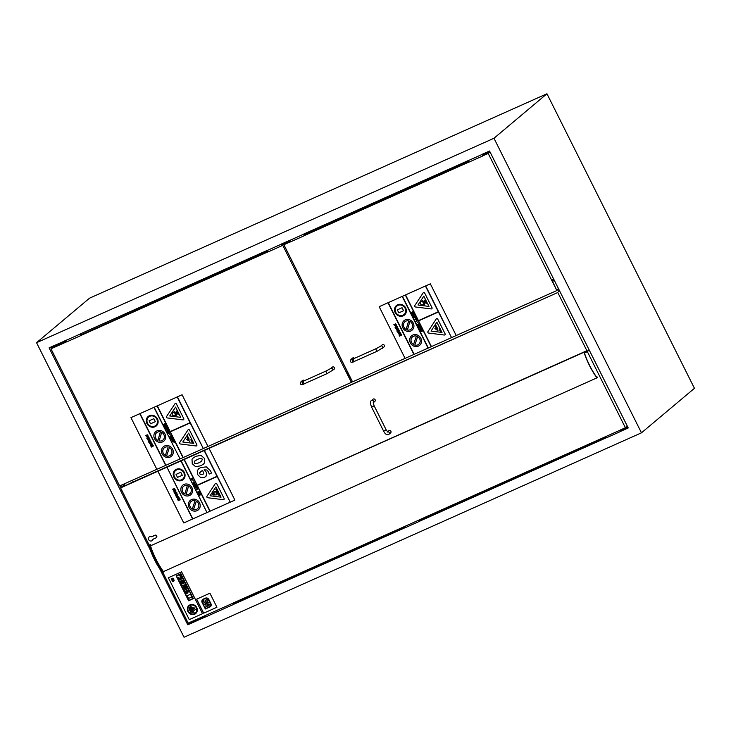 <?xml version="1.0" encoding="UTF-8"?>
<svg xmlns="http://www.w3.org/2000/svg" width="731" height="731" viewBox="0 0 731 731"><rect width="100%" height="100%" fill="white"/><g stroke="black" fill="none" stroke-linecap="round" stroke-linejoin="round"><path stroke-width="1.1" d="M66.439 340.207L67.151 341.706L66.439 340.207M80.383 333.976L81.095 335.465L80.383 333.976M405.312 526.421L235.071 602.499L235.364 603.084L234.203 604.053L233.399 602.993L233.966 604.254L205.146 617.138L204.579 615.867L205.146 617.138L233.966 604.254L233.372 603.011L233.966 604.254L233.902 603.44L235.007 602.49M419.32 519.905L419.905 521.157L419.32 519.905M419.347 519.887L405.376 526.137L405.961 527.389L419.905 521.157M620.135 430.157L620.729 431.409L620.135 430.157M620.162 430.148L606.191 436.389L606.785 437.641L620.729 431.409M468.379 160.573L303.776 234.039L304.087 234.651L304.918 233.527M289.851 240.298L282.614 243.533L281.773 244.62L281.462 244.008L289.869 240.344M81.781 333.245L80.949 334.369L80.648 333.756L267.555 250.322M150.348 550.05L49.096 347.855L66.74 340.07M483.419 153.757L482.588 154.881L482.286 154.259L489.551 151.015L628.231 427.964L620.966 431.208L620.665 430.596L621.652 429.399M51.737 348.194L51.115 346.951M63.725 341.322L66.713 340.016M81.799 333.281L267.537 250.267M304.928 233.554L468.352 160.528M483.438 153.784L489.56 151.043M204.653 616.699L189.219 623.598L188.836 622.83M121.063 487.504L120.167 485.704M51.435 348.449L50.759 347.106M628.002 427.498L622.081 430.148M606.291 437.202L421.266 519.896M405.477 526.95L235.318 602.993M627.755 427.014L621.834 429.654M606.127 436.672L421.019 519.403M204.488 616.169L189.183 622.675M121.364 487.248L120.514 485.548M554.372 280.476L552.535 281.298M347.974 372.709L347.061 373.121M553.714 279.151L553.184 279.379M53.856 346.649L53.482 345.9M351.245 381.463L352.159 381.061M556.711 289.64L558.557 288.818M66.969 341.679L50.996 348.815L53.262 346.914L66.484 341.002L66.11 340.29M201.93 617.311L202.789 616.598M123.411 485.548L122.881 484.498M189.384 623.068L190.617 622.026M641.471 432.816L184.048 637.24L36.55 342.693L89.529 298.184L546.952 93.76L493.973 138.269L641.471 432.816L694.45 388.307L546.952 93.76M405.815 527.362L234.203 604.053M421.001 519.366L421.312 519.979L420.151 520.956L419.841 520.344L420.955 519.394M606.629 437.613L420.151 520.956M621.825 429.618L622.127 430.239L620.966 431.208M204.991 617.11L187.776 624.804L189.219 623.598M187.776 624.804L159.842 569.02M493.973 138.269L36.55 342.693M289.577 240.49L290.28 241.979L289.577 240.49M303.52 234.249L304.224 235.747L303.52 234.249M482.058 154.46L468.078 160.71L468.79 162.209L482.734 155.977L482.058 154.46L482.734 155.977M281.234 244.209L267.263 250.459L267.966 251.957L281.919 245.726L281.234 244.209L281.919 245.726M162.821 572.391L188.187 623.123L204.799 615.776M234.889 602.243L233.902 603.44L233.591 602.828L405.623 526.028M627.308 426.127L625.389 427.736L620.354 429.983L620.665 430.596L621.779 429.664M606.438 436.279L419.53 519.732L419.841 520.344L420.828 519.147M587.039 351.757L589.223 350.058M149.215 545.171L120.588 487.906L557.79 292.519L586.874 350.706L150.997 545.609A45.505 17.855 -114.1 0 1 150.705 544.741L151.098 545.527M164.009 571.35L163.269 572.19A38.752 15.205 -114.1 0 1 149.727 545.098L150.549 544.421L150.33 545.061A46.665 18.312 65.9 0 0 150.687 546.075M150.549 544.421L148.795 545.518A38.752 15.205 65.9 0 0 162.346 572.611L163.269 572.19M148.795 545.518L149.727 545.098M625.389 427.736L587.34 351.629M387.531 431.765L388.791 430.723A1.425 1.307 50.2 0 1 390.701 430.979A1.425 1.307 50.2 0 1 390.61 432.907L388.974 434.278A1.425 1.307 50.2 0 1 388.7 434.442M373.349 402.617A1.425 1.307 -129.8 0 0 371.394 400.561L373.029 399.19A1.425 1.307 50.2 0 1 375.049 399.601A1.425 1.307 50.2 0 1 374.857 401.383L373.349 402.644M557.79 292.519L133.206 481.893L132.384 480.249M558.731 291.724L557.744 289.759L558.648 289.001M351.483 381.938L352.388 381.527M556.949 290.116L557.744 289.759M586.874 350.706L587.02 351.465M586.573 350.953L150.997 545.609L584.544 352.013M156.215 537.66A1.38 1.261 -129.8 0 0 154.881 535.247L151.975 536.545A2.348 2.147 -129.8 0 0 149.334 536.828M152.331 540.428A2.348 2.147 -129.8 0 0 153.181 539.149M120.588 487.906L123.685 485.32L124.846 484.799L122.004 487.175L133.206 481.893M151.655 536.819L154.561 535.521A1.38 1.261 50.2 0 1 156.059 537.815A1.38 1.261 50.2 0 1 155.794 537.979L152.889 539.277A2.348 2.147 50.2 0 1 149.023 540.136A2.348 2.147 50.2 0 1 151.655 536.819L151.975 536.545M125.293 485.704L124.846 484.799M589.095 349.811L587.212 351.383M584.855 352.625L584.444 353A38.332 15.04 65.9 0 0 596.578 377.077L596.514 376.986M596.843 376.84L597.382 377.607L596.925 377.872L163.452 571.605A38.752 15.205 65.9 0 1 150.595 546.158M596.925 377.872A38.752 15.205 -114.1 0 1 584.078 352.424M205.749 603.669A1.179 1.078 50.2 0 1 205.292 604.098L205.84 605.195A2.723 2.485 -129.8 0 0 209.971 606.483A2.723 2.485 -129.8 0 0 210.391 603.157L209.751 601.878L206.873 603.166L207.513 604.446A0.722 0.658 -129.8 0 0 208.609 604.784A0.722 0.658 -129.8 0 0 208.719 603.907L209.322 604.117A1.234 1.124 50.2 0 1 207.284 605.03L206.453 603.358L205.749 603.669L206.462 603.349L207.284 605.03A1.234 1.124 -129.8 0 0 209.011 605.341M206.882 603.157L209.76 601.878L210.391 603.157A2.723 2.485 50.2 0 1 209.98 606.474A2.723 2.485 50.2 0 1 209.971 606.474L209.971 606.483M208.728 603.897A0.722 0.658 50.2 0 1 208.609 604.775L208.609 604.784M205.512 598.122L202.999 599.246A2.75 2.513 -129.8 0 0 202.185 602.655L205.356 608.996L209.934 606.958A2.632 2.412 -129.8 0 0 210.848 603.541L208.902 599.658A2.668 2.44 -129.8 0 0 205.512 598.122L205.521 598.113A2.668 2.44 50.2 0 1 208.911 599.648L208.902 599.658M202.843 599.53A2.686 2.458 -129.8 0 0 202.313 602.6A2.686 2.458 50.2 0 1 203.054 599.365L205.575 598.241A2.522 2.303 50.2 0 1 208.783 599.703L210.729 603.596A2.522 2.312 50.2 0 1 209.87 606.831L205.411 608.822L202.304 602.6L205.42 608.813L209.87 606.831A2.522 2.312 -129.8 0 0 210.272 606.566M202.715 599.447L202.706 599.457A2.75 2.513 50.2 0 1 202.715 599.447A2.75 2.513 50.2 0 1 203.008 599.237L205.521 598.113M208.911 599.648L210.848 603.541A2.632 2.412 50.2 0 1 210.382 606.666L210.391 606.657M207.476 599.146L208.691 600.873M204.653 606.2L205.904 607.836M203.912 602.317L203.364 601.257L203.903 602.326M202.14 601.805L203.373 601.247L202.131 601.805L202.67 602.883A1.745 1.59 -129.8 0 0 205.347 603.797A1.745 1.59 -129.8 0 0 205.566 601.586L205.457 600.325L206.754 602.92L207.96 602.381L206.663 599.785A1.709 1.563 -129.8 0 0 204.141 599.118A1.709 1.563 -129.8 0 0 203.794 601.065L204.278 602.426M205.082 600.224L205.575 601.576A1.745 1.59 50.2 0 1 205.347 603.797L205.347 603.797M207.969 602.371L206.663 599.785M204.141 599.109L204.141 599.109A1.709 1.563 50.2 0 1 206.672 599.776M209.907 593.225L196.657 599.146L209.916 593.216L216.933 607.26L209.916 593.216M216.924 607.26L203.684 613.181L196.657 599.146M198.704 468.763L200.769 467.529L206.352 466.862L210.638 470.901L206.343 466.871L200.76 467.529L198.695 468.772L197.233 470.846L197.745 474.702L200.65 477.571L204.296 477.48L206.014 476.256L206.709 474.702L206.233 472.135L204.104 469.85L206.8 469.978L208.499 471.824L209.176 474.063L211.46 473.048L210.629 470.91L211.46 473.048M201.866 470.791L202.597 470.49L203.812 473.204L202.597 474.446L200.714 474.657L199.727 473.834L199.673 472.564L201.866 470.791M203.273 474.035L202.597 474.446L203.273 474.035M200.395 471.641L199.737 473.825L200.714 474.657L202.606 474.437M204.113 469.841L206.243 472.125L206.718 474.693L205.548 476.722M196.538 486.508L196.328 485.165L194.464 485.996L196.228 486.645L196.146 485.695M195.826 485.841L196.054 486.289L195.186 486.124L195.826 485.841M195.204 486.115L196.045 486.279M195.844 485.082L196.511 485.53M195.643 485.466L194.464 485.996M195.232 487.522L197.306 488.034L197.096 486.7L195.223 487.531L196.411 487.001M197.315 488.025L196.913 487.221M195.954 487.65L196.813 487.824L195.954 487.65M197.288 487.056L196.292 486.755M195.972 487.641L196.813 487.815M193.633 484.269L194.282 485.558L194.181 484.552L195.981 484.479L193.642 484.26L195.981 484.479M194.199 484.562L194.61 485.411M199.545 491.597L198.731 492.932L200.139 492.758L198.722 492.941L199.545 491.597M199.353 491.195L197.489 492.027L199.353 491.195M197.498 492.018L198.914 491.835L198.265 493.589L200.13 492.758M191.723 479.244L192.883 478.266L191.01 479.097L192.244 479.609L191.723 479.244M191.019 479.097L193.066 478.65M192.253 479.609L191.732 479.234M174.563 493.06L175.376 494.412L177.012 493.681L176.664 492.475L176.016 492.411L176.6 492.959L176.144 493.946L175.029 493.663L176.153 493.946L176.61 492.95M176.335 494.339L176.902 492.813M176.016 492.411L176.911 492.804M176.6 492.959L176.153 493.946M176.993 494.366L177.944 494.869L177.414 496.468L177.935 494.869L177.377 494.193L177.24 496.084L176.473 494.549L175.778 495.947L177.77 496.248M175.696 495.189L176.473 494.549M176.39 495.033L176.975 496.203L176.08 495.837L176.39 495.033M176.043 495.335L176.463 496.203M176.473 496.203L176.984 496.194M176.482 494.54L177.249 496.075M199.216 493.717L199.709 494.704M199.307 494.887L198.768 493.827L199.307 494.887M198.466 493.964L199.188 495.435L201.043 494.604L200.294 493.105L201.043 494.604M199.992 493.233L200.532 494.348L200.029 494.567L200.532 494.339M179.506 498.661L180.155 499.255L179.534 498.195L177.67 499.319L178.282 500.698L178.346 499.182L179.817 500.232L180.146 499.264L179.826 500.223M177.679 499.319L179.725 498.569M178.044 499.501L178.638 500.534M179.205 498.798L179.598 499.858L178.629 499.054L179.205 498.798M178.638 499.054L179.598 499.858M196.063 489.194L197.937 488.354L196.063 489.194L196.968 489.852L196.776 489.341L198.119 488.747M196.785 489.331L197.297 489.706M178.821 498.039L178.51 496.486L177.935 496.477L177.596 498.113L176.591 497.171L177.834 498.469L178.483 496.861L178.821 498.039M177.633 497.208L178.519 496.477L179.214 497.866M177.834 498.469L178.172 496.833M176.975 496.998L177.606 498.103M178.181 496.824L178.053 497.281M194.428 483.62L195.067 482.561L193.578 483.767L193.13 482.871L194.656 482.186L195.067 482.551L193.13 482.871M193.468 483.264L193.989 482.734L193.468 483.264M193.761 483.392L194.775 482.679L193.752 483.392M193.459 483.273L194.473 482.57L194.245 483.218M174.407 490.483L176.016 490.976L175.403 492.456L176.007 490.985L174.398 490.483L173.795 491.972L175.778 492.228M174.599 490.876L175.696 491.113L175.202 492.082L174.097 491.835L174.599 490.876M175.696 491.113L175.202 492.082L175.705 491.113M174.106 491.826L175.212 492.073M193.688 481.099L192.957 480.514M174.8 490.008L174.499 488.454L173.923 488.436L173.576 490.072L172.571 489.14L173.823 490.437L174.462 488.82L174.8 490.008M173.612 489.176L174.508 488.445L175.202 489.825M173.823 490.437L174.024 489.258M172.58 489.13L173.576 490.072M193.231 457.898L195.945 456.29L201.016 455.34L204.369 458.319L201.007 455.349L195.935 456.29L193.231 457.908L191.997 459.36L192.262 463.737L195.616 466.716L200.687 465.784L203.428 464.167L204.653 462.686L204.369 458.328L204.662 462.686L203.428 464.167M199.143 462.677C196.42 463.947 194.839 463.984 194.409 462.778C194.848 463.975 196.429 463.938 199.152 462.668L201.655 461.252L199.143 462.677M194.967 460.822L194.419 462.769L194.647 461.124L197.489 459.397C200.413 458.136 201.994 458.099 202.222 459.287L201.646 461.252M204.388 450.451L230.247 502.179L234.907 500.086L209.048 448.368L184.285 459.433L181.151 460.841L207.001 512.559L210.135 511.17L197.269 485.43L210.135 511.17M166.732 467.283L157.905 471.23L183.764 522.948L192.82 518.909L166.96 467.182L192.582 519.01M184.285 459.433L197.151 485.174L217.016 476.301L197.142 485.183L184.276 459.443M215.828 489.167L216.422 488.893L215.819 489.167L219.108 495.755L219.711 495.49L216.413 488.902L219.711 495.49M182.284 475.278L180.776 472.281L176.016 474.41L177.514 477.407L182.275 475.278L180.785 472.272L176.016 474.41M215.91 486.883L210.071 495.773L215.91 486.873L221.054 497.162L210.071 495.773L221.045 497.153M215.417 483.474L215.407 483.483A0.941 0.859 50.2 0 1 215.417 483.474A0.941 0.859 50.2 0 1 216.805 483.84A0.941 0.859 -129.8 0 0 215.252 483.657L206.974 496.276A0.941 0.859 -129.8 0 0 207.695 497.729L223.266 499.693A0.941 0.859 -129.8 0 0 223.896 499.511A0.941 0.859 50.2 0 1 223.905 499.511A0.941 0.859 -129.8 0 0 224.088 498.432L216.796 483.849L224.097 498.432A0.941 0.859 50.2 0 1 223.905 499.501L223.896 499.511M184.824 494.065A4.843 4.432 50.2 0 1 187.355 485.43L184.824 494.065A4.843 4.432 -129.8 0 1 183.627 486.27M188.616 485.914A4.843 4.432 50.2 0 1 186.085 494.549L188.616 485.914M188.625 485.914L186.085 494.549M186.094 494.54A4.843 4.432 -129.8 0 0 189.822 493.708M183.947 484.452A6.232 5.693 -129.8 0 0 182.732 485.21A6.232 5.693 -129.8 0 0 182.348 493.635A6.232 5.693 -129.8 0 0 190.709 494.777A6.232 5.693 -129.8 0 0 191.559 486.974A6.232 5.693 -129.8 0 0 183.947 484.452M182.741 485.201L182.741 485.201A6.232 5.693 50.2 0 1 183.956 484.443A6.232 5.693 50.2 0 1 191.568 486.965A6.232 5.693 50.2 0 1 190.718 494.768A6.232 5.693 50.2 0 1 190.709 494.768L190.709 494.777M180.904 460.95L207.001 512.568L181.142 460.85L166.97 467.173L192.82 518.909M204.15 450.561L217.016 476.301M197.269 485.43L217.144 476.548L230.238 502.179L204.378 450.46M184.048 459.552L209.907 511.271M192.244 509.123A4.843 4.432 50.2 0 1 195.095 500.625L192.244 509.123M191.193 501.411A4.843 4.432 -129.8 0 0 192.244 509.114M196.347 501.155L193.496 509.644L196.347 501.155A4.843 4.432 50.2 0 1 193.487 509.653L193.487 509.653A4.843 4.432 -129.8 0 0 197.397 508.858M190.316 500.351L190.307 500.351A6.232 5.693 50.2 0 1 190.316 500.351A6.232 5.693 50.2 0 1 191.531 499.593A6.232 5.693 -129.8 0 0 190.307 500.351A6.232 5.693 -129.8 0 0 189.923 508.785A6.232 5.693 -129.8 0 0 198.284 509.918A6.232 5.693 -129.8 0 0 199.134 502.124A6.232 5.693 -129.8 0 0 191.522 499.593A6.232 5.693 50.2 0 1 199.143 502.115A6.232 5.693 50.2 0 1 198.293 509.918A6.232 5.693 50.2 0 1 198.284 509.918L198.284 509.918M176.683 469.914A5.537 5.062 50.2 0 1 183.454 472.162A5.537 5.062 50.2 0 1 182.695 479.097A5.537 5.062 50.2 0 1 175.257 478.083A5.537 5.062 50.2 0 1 175.604 470.59A5.537 5.062 50.2 0 1 176.683 469.914M175.604 470.59A5.537 5.062 -129.8 0 0 175.266 478.074A5.537 5.062 -129.8 0 0 182.695 479.097M175.166 470.051L175.157 470.06A6.232 5.693 50.2 0 1 175.166 470.051A6.232 5.693 50.2 0 1 176.39 469.293A6.232 5.693 -129.8 0 0 175.157 470.06A6.232 5.693 -129.8 0 0 174.773 478.485A6.232 5.693 -129.8 0 0 183.134 479.627A6.232 5.693 -129.8 0 0 183.984 471.833A6.232 5.693 -129.8 0 0 176.381 469.302A6.232 5.693 50.2 0 1 183.993 471.824A6.232 5.693 50.2 0 1 183.143 479.618A6.232 5.693 50.2 0 1 183.143 479.627L183.134 479.627M215.873 492.667L216.449 493.809L217.445 493.37L216.943 494.832L217.436 493.37L216.44 493.818L215.864 492.676L216.732 492.283L215.133 491.214L212.218 494.302L214.357 493.864L213.269 495.015L216.943 494.832M214.037 491.817L215.133 491.214M215.142 491.205L216.732 492.283M192.829 518.9L206.763 512.669M210.144 511.161L230.009 502.279M209.039 448.377L234.898 500.095M209.048 448.368L157.914 471.221M189.713 607.571L190.462 607.233L189.713 607.571L192.262 612.651L192.993 612.322L190.453 607.242L192.993 612.322M179.826 581.373L180.594 581.035L179.817 581.383L180.402 582.543L181.169 582.205L180.584 581.035L181.169 582.205M187.766 592.274L185.848 593.133L186.149 593.736L188.068 592.878L187.776 592.265L188.068 592.878M185.857 593.124L187.776 592.265M184.733 592.996L189.503 590.858L184.733 592.996L188.607 600.754L193.377 598.625L189.493 590.867L193.386 598.625M188.717 600.407L185.089 593.143L189.384 591.224L193.021 598.488L188.717 600.407L193.021 598.479M185.098 593.133L188.726 600.398M171.977 580.652L171.968 580.661A1.16 1.06 -129.8 0 0 173.74 581.227A1.16 1.06 -129.8 0 0 173.905 579.793L173.585 579.93A0.786 0.722 50.2 0 1 173.494 580.935A0.786 0.722 50.2 0 1 172.288 580.515L172.288 580.515A0.786 0.722 -129.8 0 0 173.494 580.926M173.585 579.93L173.914 579.784A1.16 1.06 50.2 0 1 173.74 581.227L173.74 581.227M176.144 575.8L180.018 583.566L184.779 581.437L180.904 573.68L176.134 575.809L180.913 573.671L184.779 581.437M180.128 583.219L176.491 575.946L180.128 583.219L184.422 581.291L180.128 583.219M176.491 575.946L180.795 574.027L184.422 581.291M172.023 578.76L172.297 579.345A0.786 0.722 50.2 0 1 171.41 578.769L171.1 578.906A1.17 1.069 -129.8 0 0 172.891 579.528A1.17 1.069 -129.8 0 0 173.028 578.038L172.717 578.184A0.786 0.722 50.2 0 1 172.626 579.199L172.333 578.623L172.635 579.199M171.109 578.897L171.41 578.769A0.786 0.722 -129.8 0 0 172.297 579.345M172.891 579.528L172.9 579.519A1.17 1.069 50.2 0 1 172.891 579.519A1.17 1.069 50.2 0 0 173.037 578.038L172.717 578.184M187.191 595.756L190.535 594.257L187.182 595.765L188.516 598.442L191.869 596.944L190.526 594.266L191.878 596.935M180.438 584.407L185.208 582.269L180.438 584.407L184.313 592.165L189.082 590.036L185.199 582.278L189.082 590.036M180.795 584.544L185.089 582.625L188.726 589.89L184.422 591.808L180.795 584.544L184.431 591.808L188.726 589.89M185.053 584.553L187.657 588.948M183.49 585.239L184.258 584.901L183.49 585.248L185.756 589.798L186.524 589.451L184.249 584.91L186.524 589.451M181.8 585.997L182.924 585.504L181.791 586.006L184.066 590.557L185.181 590.054L182.914 585.504L185.19 590.045M188.973 605.496L188.964 605.506A5.227 4.779 50.2 0 1 188.973 605.496A5.227 4.779 50.2 0 1 189.987 604.857A5.227 4.779 -129.8 0 0 188.635 612.578A5.227 4.779 -129.8 0 0 196.374 606.986A5.227 4.779 -129.8 0 0 189.987 604.866A5.227 4.779 50.2 0 1 195.661 613.537L195.661 613.537M190.224 605.359A4.678 4.276 50.2 0 1 195.305 613.117A4.678 4.276 50.2 0 1 189.027 612.258A4.678 4.276 50.2 0 1 190.224 605.359M189.32 605.926A4.678 4.276 -129.8 0 0 189.037 612.249A4.678 4.276 -129.8 0 0 195.305 613.108M179.881 578.614L180.749 578.221L179.872 578.623L180.356 579.601L181.233 579.208L180.74 578.23L181.233 579.208M193.852 607.37L195.415 609.59M180.986 580.862L181.763 580.505L180.986 580.862L181.571 582.022L182.339 581.684L181.754 580.515L182.339 581.675M182.174 580.323L182.942 579.985L182.165 580.332L182.75 581.492L183.518 581.154L182.933 579.985L183.518 581.154M177.925 577.746L178.839 577.344L177.916 577.755L179.113 580.158L180.027 579.747L178.83 577.344L180.027 579.747M180.466 575.05L179.698 575.388L181.544 579.071L182.302 578.733L180.475 575.041L182.302 578.733M179.707 575.388L180.475 575.041M192.472 607.351L194.592 610.595M189.055 608.85L189.694 608.558L189.046 608.85L190.782 612.331L191.431 612.039L189.685 608.567L191.431 612.039M190.864 606.145L194.154 612.715L190.864 606.145M190.48 606.319L194.154 612.715M168.349 577.746L181.59 571.825L168.34 577.755L189.265 619.623L202.524 613.693L181.59 571.825L202.514 613.702M285.154 243.67L282.203 245.488L283.18 244.145L281.828 244.748M282.203 245.488L283.18 244.145L284.989 243.35M267.299 251.254L81.168 334.889L80.419 333.957L81.095 335.465L82.548 334.259L81.013 334.487M330.677 368.515L332.313 367.145A1.38 1.261 50 0 1 334.277 367.538A1.38 1.261 50 0 1 334.094 369.265L327.36 373.486A1.38 0.539 65.9 0 1 326.337 372.508A1.38 0.539 65.9 0 1 326.181 370.992A1.38 0.539 65.9 0 1 326.227 370.955L330.677 368.515A1.38 1.261 50 0 1 332.642 368.908A1.38 1.261 50 0 1 332.459 370.635M302.223 381.646A1.38 1.261 -130 0 0 300.934 381.81L302.561 380.44A1.38 1.261 50 0 1 304.434 380.696M347.371 371.503L346.585 372.161L351.392 382.377L207.979 446.467L182.092 394.767L207.969 446.467L203.328 448.551L177.432 396.86L203.328 448.551L190.197 422.929L170.332 431.811L183.207 457.542L170.332 431.811M182.083 394.777L154.186 407.249L166.101 431.08L154.186 407.249L130.95 417.629L156.836 469.32L119.656 485.932L50.996 348.815M282.723 245.25L351.392 382.377M267.793 251.93L81.388 335.237M489.998 151.911L488.198 153.428L483.027 155.74L484.187 154.762L482.652 154.999M483.027 155.74L483.995 154.396M305.494 234.167L304.297 235.172L303.548 234.231L304.224 235.747L305.677 234.541L304.142 234.77M380.65 346.183L382.286 344.813A1.38 1.261 50 0 1 384.25 345.206A1.38 1.261 50 0 1 384.067 346.933L377.333 351.154A1.38 0.539 65.9 0 1 376.301 350.176A1.38 0.539 65.9 0 1 376.154 348.66A1.38 0.539 65.9 0 1 376.2 348.623L380.65 346.183A1.38 1.261 50 0 1 382.615 346.576A1.38 1.261 50 0 1 382.432 348.303M352.196 359.314A1.38 1.261 -130 0 0 350.898 359.478L352.534 358.108A1.38 1.261 50 0 1 354.407 358.364M553.641 279.004L552.051 280.339L556.858 290.545L456.217 335.529L430.331 283.829L456.217 335.529M430.321 283.838L425.67 285.912L451.557 337.612L425.661 285.922L405.568 294.895L418.443 320.635L405.559 294.904L388.252 302.634L414.139 354.334L388.006 302.744L379.188 306.691L405.075 358.382L352.552 381.856L283.893 244.73L286.15 242.829L289.613 241.285M488.198 153.428L556.858 290.545M489.925 151.765L484.004 154.405M468.123 161.505L305.503 234.185M290.106 241.952L283.893 244.73M468.608 162.181L304.516 235.51M166.421 430.925L165.955 430.733M172.434 437.988L170.378 438.417M168.541 431.509L169.51 432.039L169.281 433.145L169.501 432.048L168.532 431.518L168.34 432.944L167.774 431.93L167.591 432.935L168.468 433.419L168.733 431.911L169.4 433.054M168.468 433.419L168.642 432.176M149.197 440.336L147.991 439.623L149.206 440.327L149.672 439.34L149.197 440.336L149.48 438.609L150.083 440.062L149.407 440.711L149.965 439.203L149.078 438.801M147.616 439.45L148.439 440.802L149.398 440.72M164.777 425.945L165.051 427.799L166.915 426.968L165.937 426.913L166.028 425.195L165.544 426.237L164.63 426.036L165.553 426.228M165.645 427.05L165.169 427.26L164.996 426.347L165.645 427.05L165.169 427.26L164.996 426.347M166.028 425.195L165.937 426.913L166.714 426.566M173.539 440.163L173.411 440.967L174.316 441.716L173.804 441.752L173.53 440.172L172.059 441.789L174.517 442.145M172.607 441.807L173.156 441.232L172.607 441.807L173.421 441.762L172.607 441.807M173.156 441.232L173.43 441.771M163.333 424.345L164.064 425.808L165.919 424.976L165.169 423.477L165.407 424.72L164.904 424.949L164.411 423.953L164.173 425.268L163.333 424.345L164.173 425.268M164.091 424.099L165.407 424.72M164.859 423.615L165.919 424.976M171.255 438.92L171.109 439.952L172.854 440.245M172.543 440.437L173.037 439.121L172.032 438.563L173.046 439.112L172.553 440.427M172.032 438.563L172.717 439.267L172.306 440.044L171.438 439.824L171.538 439.276L172.315 440.035L172.726 439.258M172.717 439.267L172.315 440.035M171.447 439.824L171.538 439.276M150.467 442.858L150.997 441.259L150.056 440.747L150.687 441.396L150.303 442.465L149.343 441.021L148.841 442.328L150.833 442.63M148.758 441.579L149.544 440.921L150.312 442.456M149.453 441.414L150.038 442.584L149.142 442.228L149.453 441.414L149.151 442.218L150.047 442.584M150.476 442.849L151.006 441.25L150.056 440.747M171.456 436.124L170.734 435.85L172.041 437.211L171.456 436.124M170.305 435.968L169.665 436.919L170.305 435.968M171.529 436.955L170.305 437.503L171.529 436.946L170.497 436.38L170.314 437.494L170.076 436.983M169.665 436.919L170.186 438.043L172.041 437.211M153.208 445.645L152.596 444.576L150.732 445.709L151.344 447.08L151.408 445.563L152.88 446.614L153.218 445.636L152.889 446.604M152.797 444.941L150.732 445.709M151.107 445.883L151.692 446.897M152.267 445.179L152.66 446.239L151.692 445.444L152.267 445.179M151.701 445.435L152.669 446.23M152.578 445.042L153.218 445.636M170.195 434.726L169.464 434.141M151.884 444.421L151.573 442.876L150.997 442.858L150.659 444.494L149.654 443.562L150.897 444.85L151.545 443.242L151.884 444.421M150.696 443.598L151.582 442.867L152.276 444.247M150.897 444.85L151.116 443.671M149.654 443.562L150.659 444.494M168.029 429.161L167.892 429.956L168.806 430.714L167.892 429.956L168.02 429.161L166.759 431.208L169.016 431.135M167.097 430.806L167.646 430.23L167.097 430.806L167.911 430.76L167.097 430.806M167.646 430.23L167.92 430.76M148.457 438.856L149.06 437.366L147.461 436.873L146.849 438.353L148.841 438.618M147.47 436.864L149.069 437.357L148.466 438.847M147.653 437.257L148.758 437.503L148.256 438.472L147.15 438.225L147.653 437.257M147.159 438.216L148.256 438.472M166.705 431.509L166.229 431.327M147.863 436.398L147.552 434.844L146.977 434.826L146.639 436.462L145.633 435.53L146.876 436.818L147.525 435.21L147.863 436.398M146.675 435.566L147.561 434.835L148.256 436.215M146.876 436.818L147.095 435.639M146.017 435.356L146.639 436.462M166.239 427.781L165.27 428.22L167.545 428.128L167.509 429.088L167.536 428.128L166.239 427.781M165.27 428.211L167.225 428.284L167.161 428.786L167.235 428.284L165.855 429.389L167.171 428.777M165.864 429.38L167.509 429.079M153.958 407.341L180.073 458.94M156.836 469.32L165.891 465.281L140.005 413.582M180.082 458.931L183.207 457.542M187.968 439.203L186.834 436.434L187.52 436.078L189.192 439.148L188.178 438.235L188.434 439.486L187.968 439.203M187.52 436.078L186.834 436.434M187.529 436.069L188.699 438.171M188.708 438.161L189.201 439.139M188.196 438.262L188.434 439.486M186.679 439.514L188.397 440.537L186.679 439.514M186.953 439.212L188.388 440.546M188.927 440.491L189.822 441.725M190.809 439.834L191.275 439.623L192.545 442.182L192.089 442.392L190.809 439.834L191.266 439.623M191.275 439.623L192.545 442.182M187.977 429.938L179.707 442.557A0.941 0.859 -130 0 0 180.429 444L196.009 445.965A0.941 0.859 -130 0 0 196.831 444.713L189.53 430.13A0.941 0.859 -130 0 0 187.977 429.938M188.616 433.117L193.77 443.397L182.787 442.017L188.616 433.117M188.141 429.755L188.132 429.764A0.941 0.859 50 0 1 189.539 430.12L196.831 444.704A0.941 0.859 50 0 1 196.648 445.773A0.941 0.859 50 0 1 196.648 445.782L196.639 445.782M188.625 433.117L182.787 442.017L193.761 443.388M157.887 440.455A4.843 4.432 50 0 1 160.409 431.82L157.887 440.455M156.672 432.67A4.843 4.432 -130 0 0 157.887 440.446M161.679 432.304A4.843 4.432 50 0 1 159.148 440.939L161.679 432.304L159.148 440.939M159.157 440.93A4.843 4.432 -130 0 0 162.903 440.08M155.785 431.601L155.776 431.61A6.232 5.693 50 0 1 155.785 431.601A6.232 5.693 50 0 1 157.019 430.833A6.232 5.693 -130 0 0 155.776 431.61A6.232 5.693 -130 0 0 155.42 440.035A6.232 5.693 -130 0 0 163.79 441.149A6.232 5.693 -130 0 0 164.612 433.355A6.232 5.693 -130 0 0 157.01 430.842A6.232 5.693 50 0 1 164.621 433.346A6.232 5.693 50 0 1 163.799 441.14A6.232 5.693 50 0 1 163.79 441.14L163.79 441.149M177.194 396.96L190.078 422.692L170.204 431.564L157.32 405.842M157.329 405.833L170.204 431.564M157.092 405.943L182.978 457.643M170.213 431.564L190.078 422.682M139.776 413.682L165.663 465.382M140.014 413.572L165.891 465.281L179.835 459.041M165.316 455.504A4.843 4.432 50 0 1 168.167 447.006L165.316 455.504A4.843 4.432 -130 0 1 164.256 447.801M169.409 447.527A4.843 4.432 50 0 1 166.558 456.034L169.409 447.527M169.418 447.536L166.558 456.034M166.567 456.025A4.843 4.432 -130 0 0 170.487 455.221M163.369 446.742L163.36 446.751A6.232 5.693 50 0 1 163.369 446.742A6.232 5.693 50 0 1 164.594 445.974A6.232 5.693 -130 0 0 163.36 446.751A6.232 5.693 -130 0 0 163.004 455.175A6.232 5.693 -130 0 0 171.374 456.281A6.232 5.693 -130 0 0 172.196 448.496A6.232 5.693 -130 0 0 164.594 445.974A6.232 5.693 50 0 1 172.205 448.487A6.232 5.693 50 0 1 171.374 456.281L171.374 456.281M155.338 421.668L150.568 423.797L149.069 420.8L153.839 418.671L155.338 421.668M149.069 420.8L153.83 418.671L155.328 421.677M148.201 416.46L148.192 416.469A6.232 5.693 50 0 1 148.201 416.46A6.232 5.693 50 0 1 149.435 415.692A6.232 5.693 -130 0 0 148.192 416.469A6.232 5.693 -130 0 0 147.845 424.903A6.232 5.693 -130 0 0 156.206 426.009A6.232 5.693 -130 0 0 157.037 418.214A6.232 5.693 -130 0 0 149.426 415.701A6.232 5.693 50 0 1 157.046 418.205A6.232 5.693 50 0 1 156.215 425.999L156.206 426.009M149.736 416.314A5.537 5.062 50 0 1 156.498 418.552A5.537 5.062 50 0 1 155.758 425.479A5.537 5.062 50 0 1 148.329 424.492A5.537 5.062 50 0 1 148.64 416.999A5.537 5.062 50 0 1 149.736 416.314M148.64 416.999A5.537 5.062 -130 0 0 148.338 424.483A5.537 5.062 -130 0 0 155.767 425.469M174.069 411.644L176.144 412.476L176.6 411.032L177.45 411.37L176.993 412.823L178.474 413.417L178.209 414.249L176.728 413.664L176.098 415.701L175.248 415.363L175.888 413.317L173.804 412.485L174.069 411.654L176.144 412.485M176.6 411.032L177.459 411.361L177.003 412.814L178.474 413.417M178.483 413.408L178.218 414.249M176.738 413.664L176.098 415.701M172.955 412.768A1.608 1.471 50 0 1 174.709 415.436A1.608 1.471 50 0 1 172.543 415.153A1.608 1.471 50 0 1 172.955 412.768M172.644 412.96L172.635 412.969A1.608 1.471 50 0 1 174.928 413.417A1.608 1.471 50 0 1 174.709 415.436L174.709 415.436M174.91 403.832L166.577 416.487A0.941 0.859 -130 0 0 167.298 417.94L182.942 419.868A0.941 0.859 -130 0 0 183.755 418.616L176.454 404.033A0.941 0.859 -130 0 0 174.91 403.832M175.577 407.057L180.721 417.346L169.738 415.957L175.577 407.057L169.738 415.957L180.721 417.337M175.065 403.658L175.065 403.658A0.941 0.859 50 0 1 176.463 404.024L183.764 418.607A0.941 0.859 50 0 1 183.582 419.685L183.572 419.685M183.216 457.533L203.081 448.66M182.092 394.767L130.959 417.62M396.101 325.459L395.791 323.906L395.215 323.888L394.868 325.523L393.872 324.591L395.115 325.889L395.754 324.272L396.101 325.459M396.494 325.277L395.8 323.897L394.904 324.637M395.115 325.889L395.325 324.71M394.265 324.436L394.868 325.523M417.949 322.874L417.218 322.289M415.729 318.259L414.596 319.511L416.834 319.447L415.729 318.259L416.834 319.447M415.482 318.533L415.747 319.072L414.925 319.109L415.482 318.533L414.934 319.1L415.747 319.063M415.857 317.464L415.738 318.259M418.598 326.181L418.406 327.196L419.283 327.689L419.548 326.181L420.087 327.415L420.316 326.318L419.347 325.779L419.073 327.314L418.47 326.273L419.165 327.205M419.283 327.689L419.448 326.455M419.356 325.779L420.325 326.309L420.224 327.314M418.726 327.059L418.808 326.583M413.682 317.693L415.327 317.4L415.372 316.441L413.097 316.523L415.053 316.596L414.696 317.245L415.053 316.596M413.106 316.514L415.382 316.432L415.345 317.382M415.007 317.08L415.062 316.587M420.754 327.25L420.627 328.045L421.531 328.804L421.019 328.831L420.745 327.25L419.493 329.297L421.75 329.224M419.822 328.895L420.38 328.31L419.822 328.895L420.645 328.849L419.822 328.895M420.38 328.31L420.645 328.849M411.087 312.502L411.818 313.964L413.673 313.133L412.924 311.634L413.161 312.868L411.845 312.247L411.928 313.425L411.087 312.502L412.339 313.233M411.845 312.247L413.161 312.868M412.622 311.762L413.673 313.133M397.436 329.398L396.22 328.685L397.445 329.389L397.902 328.402L397.436 329.398L397.71 327.68L398.313 329.124L397.637 329.772L398.203 328.265L397.317 327.863M395.855 328.511L396.668 329.864L397.627 329.782M398.304 329.809L399.236 330.311L398.715 331.911L399.227 330.321L398.678 329.644L398.541 331.527L397.774 329.992L397.079 331.39L399.071 331.691M396.997 330.64L397.774 329.992M397.691 330.476L398.276 331.646L397.381 331.289L397.691 330.476M397.335 330.787L398.285 331.646M397.783 329.992L398.55 331.518M422.299 330.348L422.637 331.006L422.308 330.339M422.043 329.873L421.266 329.608L422.043 329.873M421.266 329.608L421.001 330.184L421.266 329.608M422.116 330.759L421.623 330.979L422.116 330.759L421.449 330.028M421.312 331.116L420.709 330.449M420.462 330.083L420.38 331.061L420.462 330.083M420.38 331.061L420.773 331.847L422.628 331.015M421.458 330.019L421.458 330.659M400.807 334.104L401.447 334.697L400.835 333.638L398.971 334.771L399.583 336.141L399.647 334.624L401.118 335.675L401.438 334.707L401.127 335.666M398.98 334.761L400.835 333.638M399.345 334.944L399.939 335.977M400.506 334.241L400.899 335.301L399.93 334.506L400.506 334.241M401.045 334.716L400.899 335.301L401.054 334.716M399.93 334.496L400.899 335.301M418.708 325.176L418.214 324.18L418.708 325.176L419.21 324.948L418.708 325.176M417.904 324.317L418.388 325.313M417.986 325.487L417.447 324.436L417.986 325.487M417.136 324.573L417.867 326.035L419.722 325.204L418.982 323.696L419.731 325.194M418.662 323.842L419.21 324.948M400.122 333.482L399.811 331.938L399.236 331.92L398.888 333.555L397.892 332.623L399.135 333.912L399.775 332.303L400.122 333.482M398.934 332.66L399.82 331.929L400.515 333.309M399.135 333.912L399.345 332.742M398.285 332.468L398.888 333.555M416.88 319.529L417.575 320.918L416.88 319.529M416.569 319.666L417.063 320.662L415.528 321.338L417.063 320.653M415.537 321.338L417.575 320.918M395.709 325.925L397.308 326.428L396.695 327.908L397.298 326.428L395.699 325.935L395.087 327.415L397.079 327.68M395.389 327.287L395.891 326.318L396.997 326.565L396.494 327.534L395.389 327.287L395.891 326.318L395.398 327.278L396.504 327.525L397.006 326.556M396.997 326.565L396.504 327.525M412.54 314.12L412.732 315.637L413.847 315.755L414.313 314.321L413.6 313.608L412.86 313.946L413.289 314.796L413.38 314.202L414.002 314.494L413.627 315.353L412.723 315.061L412.503 314.138L412.732 315.052L413.636 315.344L414.011 314.485M412.86 313.946L413.609 313.608L414.322 314.321L414.13 315.582M414.002 314.494L413.636 315.344M405.075 358.382L414.13 354.343M402.425 296.302L428.32 348.002L431.445 346.604L418.561 320.872L438.436 312L451.548 337.621M436.206 328.265L435.064 325.496L435.758 325.131L437.44 328.21L436.974 328.411L436.416 327.296L436.663 328.557L436.206 328.265M435.064 325.496L435.749 325.14M435.758 325.131L437.43 328.21M436.434 327.324L436.672 328.548M434.918 328.575L436.635 329.599L434.918 328.575M435.183 328.274L436.352 329.909M437.165 329.553L438.061 330.787M439.048 328.886L439.505 328.685L440.784 331.244L440.327 331.454L439.039 328.895L439.495 328.685L440.775 331.244M436.215 318.999L427.946 331.618A0.941 0.859 -130 0 0 428.668 333.062L444.238 335.026A0.941 0.859 -130 0 0 445.06 333.775L437.759 319.191A0.941 0.859 -130 0 0 436.215 318.999M436.855 322.179L441.999 332.459L431.025 331.079L436.855 322.179L431.025 331.079M436.37 318.817L436.361 318.826A0.941 0.859 50 0 1 436.37 318.817A0.941 0.859 50 0 1 437.768 319.182L445.069 333.765A0.941 0.859 50 0 1 444.877 334.844L444.887 334.835M431.034 331.07L441.999 332.45M406.125 329.517A4.843 4.432 50 0 1 408.647 320.882L406.125 329.517A4.843 4.432 -130 0 1 404.91 321.731M409.917 321.366L407.395 329.992L409.908 321.366A4.843 4.432 50 0 1 407.386 330.001L407.386 330.001A4.843 4.432 -130 0 0 411.133 329.142M404.024 320.662L404.015 320.671A6.232 5.693 50 0 1 404.024 320.662A6.232 5.693 50 0 1 405.248 319.895A6.232 5.693 -130 0 0 404.015 320.671A6.232 5.693 -130 0 0 403.658 329.105A6.232 5.693 -130 0 0 412.019 330.211A6.232 5.693 -130 0 0 412.851 322.417A6.232 5.693 -130 0 0 405.239 319.904A6.232 5.693 50 0 1 412.86 322.408A6.232 5.693 50 0 1 412.028 330.202L412.019 330.211M402.187 296.411L428.074 348.111L402.425 296.311M425.433 286.022L438.317 311.753L418.443 320.635L438.308 311.744M405.33 295.013L431.217 346.704M418.571 320.872L431.445 346.604M388.006 302.744L413.901 354.444M413.545 344.566A4.843 4.432 50 0 1 416.396 336.068L413.545 344.566A4.843 4.432 -130 0 1 412.485 336.863M417.657 336.598L414.806 345.087L417.648 336.589A4.843 4.432 50 0 1 414.797 345.096L414.797 345.096A4.843 4.432 -130 0 0 418.717 344.283M411.599 335.803L411.59 335.812A6.232 5.693 50 0 1 411.599 335.803A6.232 5.693 50 0 1 412.832 335.036A6.232 5.693 -130 0 0 411.59 335.812A6.232 5.693 -130 0 0 411.242 344.237A6.232 5.693 -130 0 0 419.603 345.352A6.232 5.693 -130 0 0 420.435 337.558A6.232 5.693 -130 0 0 412.823 335.045A6.232 5.693 50 0 1 420.444 337.548A6.232 5.693 50 0 1 419.612 345.343L419.603 345.352M403.576 310.73L398.806 312.859L397.308 309.862L402.077 307.733L403.567 310.739L402.077 307.733M397.308 309.862L402.068 307.733M397.664 304.763A6.232 5.693 -130 0 0 396.43 305.531A6.232 5.693 -130 0 0 396.074 313.964A6.232 5.693 -130 0 0 404.444 315.07A6.232 5.693 -130 0 0 405.266 307.276A6.232 5.693 -130 0 0 397.664 304.763M397.966 305.375A5.537 5.062 50 0 1 404.736 307.614A5.537 5.062 50 0 1 403.996 314.54A5.537 5.062 50 0 1 396.558 313.553A5.537 5.062 50 0 1 396.878 306.061A5.537 5.062 50 0 1 397.966 305.375M396.44 305.521L396.43 305.531A6.232 5.693 50 0 1 396.44 305.521A6.232 5.693 50 0 1 397.673 304.754A6.232 5.693 50 0 1 405.276 307.267A6.232 5.693 50 0 1 404.453 315.061A6.232 5.693 50 0 1 404.444 315.061L404.453 315.061M396.878 306.061A5.537 5.062 -130 0 0 396.567 313.544A5.537 5.062 -130 0 0 403.996 314.531M422.308 300.706L424.382 301.537L424.83 300.094L425.68 300.432L425.232 301.885L426.712 302.47L426.447 303.31L424.967 302.725L424.327 304.763L423.477 304.425L424.117 302.378L422.043 301.547L422.299 300.715L424.382 301.547M425.232 301.885L426.712 302.479M426.712 302.47L426.456 303.31M424.976 302.725L424.336 304.763M424.839 300.085L425.689 300.423L425.241 301.876M420.873 302.022L420.864 302.031A1.608 1.471 50 0 1 420.873 302.022A1.608 1.471 50 0 1 423.158 302.479A1.608 1.471 50 0 1 420.773 304.215A1.608 1.471 50 0 1 421.184 301.83A1.608 1.471 50 0 1 422.947 304.489A1.608 1.471 50 0 1 422.947 304.498L422.938 304.498M423.139 292.893L414.806 305.549A0.941 0.859 -130 0 0 415.537 307.002L431.171 308.93A0.941 0.859 -130 0 0 431.994 307.678L424.693 293.094A0.941 0.859 -130 0 0 423.139 292.893M423.806 296.128L428.96 306.408L417.977 305.019L423.806 296.128L417.977 305.019L428.951 306.399M423.304 292.72L423.295 292.72A0.941 0.859 50 0 1 423.304 292.72A0.941 0.859 50 0 1 424.702 293.085L432.003 307.669A0.941 0.859 50 0 1 431.82 308.747A0.941 0.859 50 0 1 431.811 308.747L431.82 308.747M414.139 354.334L428.074 348.102M431.454 346.595L451.319 337.722M451.557 337.612L456.208 335.529M430.331 283.829L379.197 306.682M387.622 431.838A1.425 1.307 50.2 0 1 388.974 434.278L388.49 434.579C386.699 435.128 385.082 434.004 383.647 431.199L386.196 429.919L387.759 431.92L387.156 432.085M386.196 429.919L374.135 405.787L371.586 407.057L383.647 431.199M326.227 370.955L303.456 381.134A1.38 0.539 65.9 0 0 303.402 381.171A1.38 0.539 65.9 0 0 303.557 382.688A1.38 0.539 65.9 0 0 304.58 383.665L327.36 373.486M376.2 348.623L353.429 358.802A1.38 0.539 65.9 0 0 353.375 358.839A1.38 0.539 65.9 0 0 353.53 360.356A1.38 0.539 65.9 0 0 354.553 361.333L377.333 351.154M67.151 341.706L81.095 335.465L67.151 341.706M66.475 340.189L80.419 333.957L66.475 340.189M204.579 615.867L233.399 602.993L204.579 615.867M290.28 241.979L304.224 235.747L290.28 241.979M289.604 240.462L303.548 234.231L289.604 240.462M371.586 407.057C370.197 403.439 370.133 401.273 371.394 400.561M374.135 405.787L373.212 402.744M586.984 351.83L584.517 352.927M596.368 376.785L596.907 376.547M304.58 383.665C302.68 384.808 301.336 384.935 300.532 384.067L300.934 381.81M303.456 381.134L301.62 381.838C302.689 382.185 303.045 382.898 302.68 383.958L302.707 383.93M354.553 361.333C352.653 362.475 351.309 362.603 350.505 361.735L350.898 359.478M353.429 358.802L351.593 359.506C352.662 359.853 353.018 360.566 352.653 361.626L352.68 361.598"/></g></svg>
